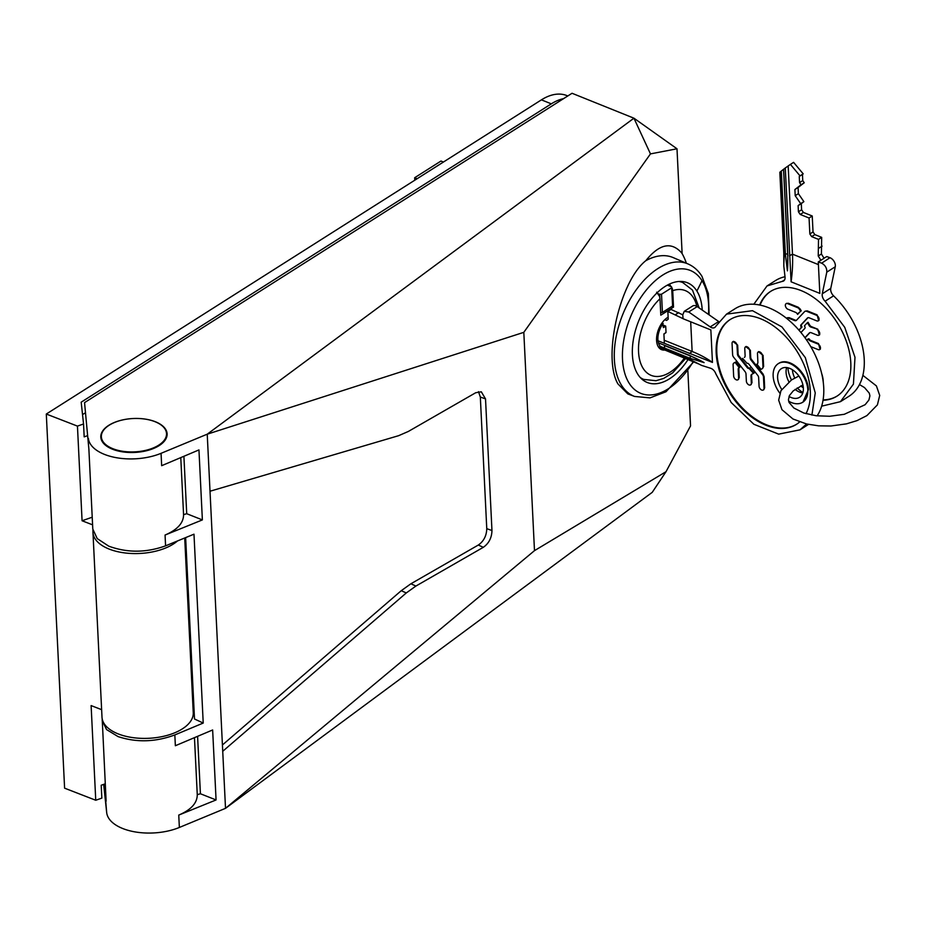 <?xml version="1.0" encoding="UTF-8"?>
<svg xmlns="http://www.w3.org/2000/svg" width="926" height="926" viewBox="0 0 926 926"><rect width="100%" height="100%" fill="white"/><g stroke="black" fill="none" stroke-linecap="round" stroke-linejoin="round"><path stroke-width="1.39" d="M92.588 524.834L82.078 520.759L77.448 426.11L83.548 423.981L81.187 402.173L551.317 103.839A61.347 35.269 111.9 0 1 563.564 98.642M101.628 709.663L91.118 705.589L95.748 800.249L64.6 788.176L46.3 414.038L77.448 426.11M95.748 800.249L101.848 798.119L101.212 785.236L105.251 783.824M567.8 95.957L566.909 95.598A61.347 35.269 111.9 0 0 541.421 99.858L551.317 103.839M46.3 414.038L541.421 99.858M92.994 530.714A45.687 23.37 -2.8 0 0 92.959 532.369A45.687 23.37 -2.8 0 0 108.898 548.968A45.687 23.37 -2.8 0 0 177.491 540.958M82.078 520.759L92.218 517.217M83.548 423.981L84.173 436.864L87.449 435.718M92.959 532.369L101.999 717.187A45.687 23.37 -2.8 0 0 117.938 733.797A45.687 23.37 -2.8 0 0 167.224 735.371A45.687 23.37 -2.8 0 0 193.256 712.731L190.895 664.59M85.065 412.996L82.53 414.605M186.543 575.59L187.469 594.573M190.918 665.03L187.492 595.024M414.79 180.211L414.663 177.734L440.961 161.055L443.415 162.038M417.128 178.73L414.663 177.734M164.932 428.9A32.63 16.691 -2.8 0 0 128.425 418.934A32.63 16.691 -2.8 0 0 101.351 436.794A32.63 16.691 -2.8 0 0 102.948 441.494A32.63 16.691 -2.8 0 0 139.467 451.46A32.63 16.691 -2.8 0 0 166.53 433.6A32.63 16.691 -2.8 0 0 164.932 428.9M103.666 784.38L106.675 812.53L104.291 784.16M106.12 801.164L102.196 718.854M185.64 537.612L194.506 718.993L203.222 723.056L174.829 734.931C155.429 742.12 136.516 742.675 118.077 736.598L106.559 729.572L102.161 720.497M193.847 705.392L192.874 705.033M191.52 658.039L190.467 655.828M188.105 588.033L187.04 585.822M186.716 559.698L185.802 560.288M186.381 572.199L187.434 574.282M190.143 629.715L189.217 630.293M189.807 642.204L190.849 644.299M189.818 623.036L188.765 620.837M188.429 594.712L187.515 595.291M188.094 607.201L189.136 609.296M478.487 391.663L480.328 397.046L485.525 398.909L481.323 391.814L475.744 392.717L408.331 431.458L398.585 435.695L210.017 491.231L225.516 808.329L534.487 550.646L666.014 471.693L652.24 492.343L225.527 808.329L179.355 827.462A45.687 23.37 -2.8 0 1 132.8 831.479A45.687 23.37 -2.8 0 1 106.675 812.53M84.555 402.613L88.942 449.77L84.555 402.613L572.036 93.271L633.94 118.192L676.999 148.785L682.126 253.62L681.362 252.566C671.049 241.362 659.196 244.07 645.827 260.681A71.788 41.276 -68.1 0 1 673.225 257.613L687.937 263.91A71.441 41.08 -68.1 0 0 628.87 301.54A71.441 41.08 -68.1 0 0 621.485 385.239A71.441 41.08 111.9 0 0 634.565 396.444L650.017 397.879L665.979 391.767L693.84 361.719M682.126 253.643A86.442 49.703 -68.1 0 1 686.351 263.227M88.896 449.411L92.797 529.059L97.218 538.585L108.759 546.166C127.232 552.938 146.169 552.822 165.58 545.842L165.059 535.043L202.377 519.903L186.716 513.71L183.568 514.648C183.591 522.947 177.422 529.753 165.059 535.043M203.222 723.056L193.985 534.186L165.58 545.842M210.017 491.231L207.227 434.19L633.94 118.192L650.469 153.89L676.999 148.785M634.565 396.444L627.828 393.897L617.897 383.873C602.282 357.17 620.131 280.856 645.827 260.681M202.377 519.903L198.951 449.92L161.668 465.685L161.055 453.323A45.687 23.37 -2.8 0 1 114.511 457.34A45.687 23.37 -2.8 0 1 88.387 438.392M702.232 310.083A53.754 30.905 111.9 0 0 696.896 291.053A53.754 30.905 111.9 0 0 687.231 282.685A53.754 30.905 111.9 0 0 665.065 286.481A53.754 30.905 111.9 0 0 637.748 374.185A53.754 30.905 111.9 0 0 647.066 382.415A53.754 30.905 111.9 0 0 669.579 378.757A53.754 30.905 111.9 0 0 688.157 359.357M650.469 153.89L523.815 332.341L207.227 434.19L161.055 453.323M112.382 449.168A33.197 16.981 -2.8 0 0 148.044 450.349A33.197 16.981 -2.8 0 0 167.12 434.028A33.197 16.981 -2.8 0 0 155.522 421.793A33.197 16.981 -2.8 0 0 119.558 420.682A33.197 16.981 -2.8 0 0 100.818 437.269A33.197 16.981 -2.8 0 0 112.382 449.168M485.525 398.909L491.961 530.529C491.764 537.821 488.87 543.423 483.303 547.324L415.89 586.065L406.282 592.953L222.738 751.287M480.328 397.046L486.763 528.665L491.961 530.529M486.763 528.665C486.567 535.772 483.754 541.235 478.325 545.032L483.303 547.324M478.325 545.032L410.912 583.774L415.89 586.065M410.912 583.774L401.247 590.695L406.282 592.953M174.829 734.931L175.361 745.731L212.644 729.966L216.071 799.948L200.41 793.756L197.261 794.658L194.472 737.652L197.261 794.693C197.284 802.992 191.115 809.799 178.753 815.088L179.355 827.462M401.247 590.695L222.425 744.967M216.071 799.948L178.753 815.088M523.815 332.341L534.487 550.646M666.014 471.693L690.553 425.891L687.856 370.875M792.39 369.752A16.969 10.834 -122.4 0 0 794.751 378.016M800.782 385.91A16.969 10.834 -122.4 0 0 803.34 387.82M787.922 367.807A22.837 14.584 -122.4 0 0 791.498 379.949M797.228 387.913A22.837 14.584 -122.4 0 0 802.911 392.543M821.732 373.71A22.837 14.584 57.6 0 1 823.249 382.091M823.098 399.882A61.996 39.587 -122.4 0 0 837.278 395.958M770.849 291.262A61.996 39.587 -122.4 0 0 760.084 305.105M786.417 303.554L788.327 303.253L798.212 307.235L800.168 309.029L801.233 310.823L797.379 314.007A3.01 1.921 57.6 0 0 795.55 312.34L787.968 309.284A3.276 2.095 57.6 0 1 785.561 306.529A3.276 2.095 57.6 0 1 786.081 303.705A3.276 2.095 57.6 0 1 787.69 303.659L797.575 307.64A3.229 2.06 57.6 0 1 799.532 309.434L800.596 311.229L797.61 314.4M787.123 317.919L789.033 317.63L795.33 320.165A3.01 1.921 -122.4 0 0 796.476 320.269M807.183 310.847L804.96 311.298A3.229 2.06 57.6 0 1 806.546 311.252L807.183 310.847L817.068 314.828L818.619 320.558M807.981 317.687L801.592 324.494A1.794 1.146 -122.4 0 0 801.684 326.427L802.02 326.994L798.988 330.2M817.774 329.205L810.84 327.063A3.01 1.921 57.6 0 1 809.023 325.396L807.403 322.676L808.039 322.283L809.648 324.991A3.01 1.921 -122.4 0 0 811.477 326.67L817.774 329.205L819.313 334.934M809.972 332.584L805.041 337.828M818.48 343.569L817.843 343.974L810.25 340.918A3.01 1.921 57.6 0 1 808.433 339.252L809.069 338.847A3.01 1.921 -122.4 0 0 810.887 340.513L818.48 343.569L820.019 349.299M759.644 305.013A61.996 39.587 57.6 0 1 770.525 291.459A61.996 39.587 57.6 0 1 801.14 290.602A61.996 39.587 57.6 0 1 846.792 342.597A61.996 39.587 57.6 0 1 836.965 396.154A61.996 39.587 57.6 0 1 823.04 400.275M801.233 310.823L800.596 311.229M786.521 318.289A3.276 2.095 57.6 0 1 786.776 318.081A3.276 2.095 57.6 0 1 788.396 318.035L789.033 317.63M804.96 311.298A3.229 2.06 57.6 0 0 804.694 311.518L796.418 320.327A3.01 1.921 57.6 0 1 796.175 320.523A3.01 1.921 57.6 0 1 794.693 320.57L788.396 318.035M817.068 314.828L816.431 315.234L806.546 311.252M816.431 315.234A3.276 2.095 57.6 0 1 818.85 317.977A3.276 2.095 57.6 0 1 818.329 320.813A3.276 2.095 57.6 0 1 816.709 320.859L809.127 317.803A3.01 1.921 57.6 0 0 807.634 317.838A3.01 1.921 57.6 0 0 807.391 318.046L807.923 317.711M802.02 326.994L801.048 326.832A1.794 1.146 57.6 0 1 800.955 324.899L807.391 318.046M798.872 330.073L801.384 327.399M795.642 326.565A3.01 1.921 57.6 0 1 796.626 327.607M807.403 322.676L804.416 325.859L804.752 326.427A1.794 1.146 57.6 0 1 804.844 328.36L800.944 332.515M817.137 329.61A3.276 2.095 57.6 0 1 819.545 332.353A3.276 2.095 57.6 0 1 819.024 335.177A3.276 2.095 57.6 0 1 817.415 335.224L811.118 332.689A3.01 1.921 57.6 0 0 809.625 332.735A3.01 1.921 57.6 0 0 809.382 332.932L809.914 332.596M804.937 337.666L809.382 332.932M810.782 346.637L818.109 349.6A3.276 2.095 57.6 0 0 819.73 349.553L820.367 349.148M808.201 338.847L806.801 340.328M817.843 343.974A3.276 2.095 57.6 0 1 820.251 346.718A3.276 2.095 57.6 0 1 819.73 349.553M803.201 173.856L800.018 175.871L790.422 164.388L793.594 162.363L803.201 173.856L802.448 174.435L802.749 180.593L804.231 182.758L798.085 187.503L798.386 193.661L803.872 201.636L801.303 203.627L801.603 209.785L803.432 212.448L812.241 215.989L813.028 231.951L814.857 234.614L821.686 237.369L821.408 254.002L824.024 258.204L826.768 256.56L829.962 257.717L821.651 263.169C825.298 265.218 827.011 268.216 826.779 272.151L822.276 293.785A6.528 4.167 -122.4 0 0 825.101 301.216L844.755 327.353L854.987 357.274L853.436 384.105L840.461 401.664L821.651 406.167M840.461 401.664L848.945 396.282A68.524 43.753 -122.4 0 0 833.585 295.834A6.528 4.167 -122.4 0 1 830.761 288.403L835.264 266.769A6.528 4.167 -122.4 0 0 830.136 257.787A6.528 4.167 -122.4 0 0 829.962 257.717M785.005 276.724A68.524 43.753 -122.4 0 0 775.513 280.566L767.029 285.949L782.181 281.411A6.528 4.167 -122.4 0 0 783.616 280.972A6.528 4.167 -122.4 0 0 785.04 277.036L783.836 266.364L783.778 253.041A1.632 0.833 -2.8 0 0 784.345 253.643L783.871 263.007M821.686 237.369L818.515 239.383L818.237 256.016L820.934 260.264L818.283 261.942L819.823 293.38L791.093 281.805L785.271 167.988L783.651 169.238L787.852 255.044L787.413 270.878L785.375 254.048L781.312 171.044L779.97 172.178L784.345 253.643M753.822 304.249L767.029 285.949M818.283 261.942L821.478 263.1M783.651 169.238L781.312 171.044M790.422 164.388L785.271 167.988M818.422 264.604L792.482 254.164A114.211 65.665 -68.1 0 1 791.093 281.805M789.554 255.738L792.482 254.164L788.176 166.113M785.375 254.048L787.667 253.874L783.546 169.47M787.852 255.044L787.667 253.874A111.757 64.264 -68.1 0 1 787.413 270.878M818.515 239.383L811.674 236.628L809.845 233.977L809.069 218.015L800.249 214.462L798.42 211.799L798.119 205.641L800.689 203.662L795.202 195.687L794.902 189.517L801.048 184.783L799.566 182.619L799.265 176.449L800.018 175.871M802.448 174.435L799.265 176.449M814.857 234.614L811.674 236.628M822.114 246.131L818.943 248.145M802.749 180.593L799.566 182.619M804.231 182.758L801.048 184.783M798.085 187.503L794.902 189.517M798.386 193.661L795.202 195.687M803.872 201.636L800.689 203.662M801.303 203.627L798.119 205.641M801.603 209.785L798.42 211.799M803.432 212.448L800.249 214.462M812.241 215.989L809.069 218.015M813.028 231.951L809.845 233.977M668.132 317.19A17.941 10.325 111.9 0 0 658.49 329.54A17.941 10.325 111.9 0 0 656.569 340.386A17.941 10.325 111.9 0 0 661.523 349.634A17.941 10.325 111.9 0 0 664.903 349.993M671.848 306.437L673.526 307.108L660.805 315.176L659.995 298.728L659.509 296.366L656.661 292.199M669.394 284.132L672.23 288.287L672.716 290.648L673.526 307.108M660.493 349.09A17.849 10.267 111.9 0 0 663.201 349.334M664.59 348.083L664.463 345.282M664.359 343.349L663.907 333.916L666.025 332.561L665.713 326.126L663.375 327.607L662.449 322.375M664.602 348.107A15.892 9.133 -68.1 0 1 657.911 339.692A15.892 9.133 -68.1 0 1 663.178 323.51M663.259 325.142L665.713 326.126M666.025 332.561L663.919 334.193M658.073 293.704L659.682 294.352L659.844 297.57M667.357 285.127L671.558 286.817L671.697 287.755L661.523 294.213L662.414 312.421L672.589 305.962L671.697 287.755M662.414 312.421L660.666 312.548M661.523 294.213L659.682 294.352M789.045 396.455A16.969 10.834 -122.4 0 0 799.578 397.289A16.969 10.834 -122.4 0 0 803.363 388.144A16.969 10.834 -122.4 0 0 795.11 371.801A16.969 10.834 -122.4 0 0 781.394 368.629A16.969 10.834 -122.4 0 0 777.608 377.773A16.969 10.834 -122.4 0 0 781.729 389.371M786.672 367.576A16.969 10.834 -122.4 0 0 786.081 372.391A16.969 10.834 -122.4 0 0 788.883 381.79M795.087 389.371A16.969 10.834 -122.4 0 0 802.773 392.96M788.651 401.19A22.837 14.584 -122.4 0 0 802.726 402.243A22.837 14.584 -122.4 0 0 807.819 389.939A22.837 14.584 -122.4 0 0 796.707 367.935A22.837 14.584 -122.4 0 0 778.245 363.675A22.837 14.584 -122.4 0 0 773.152 375.979A22.837 14.584 -122.4 0 0 779.819 393.156M778.569 363.478A22.837 14.584 57.6 0 1 778.882 363.27A22.837 14.584 57.6 0 1 797.344 367.529A22.837 14.584 57.6 0 1 808.456 389.533L803.039 402.034M730.348 319.447A61.996 39.587 -122.4 0 0 716.828 352.644A61.996 39.587 -122.4 0 0 746.773 412.186A61.996 39.587 -122.4 0 0 796.777 424.131M734.387 362.737L735.719 362.008L739.839 367.217L738.948 367.761A3.01 1.921 57.6 0 0 738.879 367.807A3.01 1.921 57.6 0 0 738.196 369.428L738.624 378.005A3.276 2.095 57.6 0 1 737.895 379.776A3.276 2.095 57.6 0 1 735.244 379.162A3.276 2.095 57.6 0 1 733.647 376.002L733.103 364.832A3.229 2.06 57.6 0 1 733.82 363.085A3.229 2.06 57.6 0 1 733.901 363.038L735.082 362.413L739.214 367.622M739.318 367.553A3.01 1.921 -122.4 0 0 738.832 369.023L739.261 377.6L738.184 379.521M752.074 374.15A3.01 1.921 -122.4 0 0 751.611 375.597L751.97 382.727L750.882 384.637M733.137 341.59L737.663 345.109L738.091 353.686A3.01 1.921 -122.4 0 0 739.029 356.035L747.93 367.275A1.794 1.146 -122.4 0 0 749.643 367.958L754.146 372.981L753.509 373.375L749.007 368.363A1.794 1.146 57.6 0 1 747.294 367.68L738.392 356.441A3.01 1.921 57.6 0 1 737.455 354.091L737.027 345.502L737.663 345.109M745.847 346.706L750.373 350.225L750.72 357.343A3.01 1.921 -122.4 0 0 751.669 359.693L763.117 374.139L764.124 376.662L764.668 387.844L763.591 389.765M763.117 374.139L762.48 374.544L751.032 360.098A3.01 1.921 57.6 0 1 750.083 357.749L749.736 350.618A3.276 2.095 57.6 0 0 748.15 347.47A3.276 2.095 57.6 0 0 745.499 346.856A3.276 2.095 57.6 0 0 744.77 348.627L745.117 355.746A3.01 1.921 57.6 0 1 744.446 357.367A3.01 1.921 57.6 0 1 744.365 357.413L744.654 357.193M758.556 351.822L763.082 355.341L763.626 366.511L762.272 368.664A3.229 2.06 57.6 0 1 762.191 368.71L761.01 369.335L756.889 364.126L757.41 363.791M799.659 421.932A61.996 39.587 57.6 0 1 796.464 424.34A61.996 39.587 57.6 0 1 746.344 412.776A61.996 39.587 57.6 0 1 716.192 353.049A61.996 39.587 57.6 0 1 730.024 319.644A61.996 39.587 57.6 0 1 780.132 331.207A61.996 39.587 57.6 0 1 810.296 390.934A61.996 39.587 57.6 0 1 806.002 413.702M735.719 362.008L735.082 362.413M751.97 382.727L751.333 383.121L750.974 376.002A3.01 1.921 57.6 0 1 751.657 374.382A3.01 1.921 57.6 0 1 751.727 374.335L753.509 373.375M751.333 383.121A3.276 2.095 57.6 0 1 750.592 384.892A3.276 2.095 57.6 0 1 747.953 384.278A3.276 2.095 57.6 0 1 746.356 381.13L746.009 374A3.01 1.921 57.6 0 0 745.06 371.65L733.623 357.204A3.229 2.06 57.6 0 1 732.605 354.681L732.061 343.5A3.276 2.095 57.6 0 1 732.79 341.74A3.276 2.095 57.6 0 1 735.441 342.354A3.276 2.095 57.6 0 1 737.027 345.502M750.014 367.761L749.377 368.166M764.668 387.844L764.031 388.249L763.487 377.067A3.229 2.06 57.6 0 0 762.48 374.544M764.031 388.249A3.276 2.095 57.6 0 1 763.302 390.008A3.276 2.095 57.6 0 1 760.663 389.395A3.276 2.095 57.6 0 1 759.065 386.246L758.649 377.658A3.01 1.921 57.6 0 0 757.7 375.308L748.798 364.068A1.794 1.146 57.6 0 0 747.085 363.386L742.594 358.362M763.626 366.511L762.989 366.916L762.445 355.746A3.276 2.095 57.6 0 0 760.848 352.586A3.276 2.095 57.6 0 0 758.209 351.973L758.845 351.567M762.989 366.916A3.229 2.06 57.6 0 1 762.272 368.664M758.209 351.973A3.276 2.095 57.6 0 0 757.48 353.744L757.896 362.321A3.01 1.921 57.6 0 1 757.225 363.941A3.01 1.921 57.6 0 1 757.144 363.987L756.889 364.126M710.196 326.901L718.68 321.519L697.22 306.599A6.528 4.167 -122.4 0 0 692.706 305.974L684.221 311.356L688.736 311.981L710.196 326.901A6.528 4.167 -122.4 0 0 714.71 327.515A6.528 4.167 -122.4 0 0 715.74 326.357L726.528 314.134L752.491 310.685L781.914 326.913L805.331 357.621L815.25 392.937L811.894 415.091M817.126 415.867A68.524 43.753 -122.4 0 0 823.723 387.554A68.524 43.753 -122.4 0 0 790.387 321.53A68.524 43.753 -122.4 0 0 735.012 308.752L726.528 314.134M806.615 423.981L799.96 429.849L808.433 424.467A68.524 43.753 -122.4 0 0 808.537 424.409M658.224 346.648L689.789 359.357L701.526 365.376L710.67 368.282A6.528 4.167 -122.4 0 1 715.833 373.838L731.216 402.532L753.88 424.27L778.673 434.132L799.96 429.849M690.692 321.808L692.139 351.486A114.211 58.419 177.2 0 1 712.453 362.413L710.855 329.922L683.064 318.729L682.763 314.875L684.221 311.356M712.453 362.413L658.016 340.791M658.432 342.851L689.604 355.41L704.107 362.622L689.743 358.212L660.319 346.359M689.511 353.477L692.139 351.486L664.208 340.236M689.743 358.212L690.727 356.128L664.474 345.56M689.604 355.41L690.727 356.128A111.757 57.169 177.2 0 1 704.107 362.622M682.763 314.817L671.026 309.423L667.843 311.449L668.225 319.181L666.581 320.442L664.799 319.713M667.553 317.525L668.155 317.768M667.843 311.449L684.059 319.134M678.77 312.548L675.598 314.562M92.913 530.262L92.959 531.165M183.568 514.613L180.778 457.606L183.568 514.648M186.716 513.71L183.904 456.286M708.459 314.412A66.244 38.093 111.9 0 0 701.989 280.671A66.244 38.093 111.9 0 0 642.47 295.105A66.244 38.093 111.9 0 0 629.101 383.132A66.244 38.093 111.9 0 0 693.308 361.487M701.989 280.671A326.299 246.374 147.9 0 1 696.896 291.053M197.597 736.332L200.41 793.756M787.69 303.659L788.327 303.253M798.212 307.235L797.575 307.64M799.532 309.434L800.168 309.029M795.33 320.165L794.693 320.57M801.592 324.494L800.955 324.899M801.048 326.832L801.684 326.427M809.648 324.991L809.023 325.396M810.84 327.063L811.477 326.67M809.069 338.847L808.433 339.252M810.25 340.918L810.887 340.513M824.105 258.238L820.922 260.252M835.264 266.769L826.779 272.151M830.761 288.403L822.276 293.785M833.585 295.834L825.101 301.216M784.623 279.86L782.181 281.411M783.905 252.694A1.632 0.833 -2.8 0 0 783.778 253.041L779.831 172.236M821.408 254.002L818.237 256.016M678.862 281.492A52.203 30.026 -68.1 0 1 682.775 282.557L679.997 281.446M641 378.306L643.778 379.417A52.203 30.026 -68.1 0 1 640.213 377.472M672.716 290.648A45.687 26.264 -68.1 0 1 696.861 306.367M684.476 357.887A45.687 26.264 -68.1 0 1 638.546 351.822A45.687 26.264 -68.1 0 1 659.995 298.728M738.196 369.428L738.832 369.023M739.261 377.6L738.624 378.005M733.901 363.038L734.538 362.633M751.611 375.597L750.974 376.002M738.091 353.686L737.455 354.091M738.392 356.441L739.029 356.035M747.93 367.275L747.294 367.68M749.007 368.363L749.643 367.958M764.124 376.662L763.487 377.067M749.736 350.618L750.373 350.225M750.72 357.343L750.083 357.749M751.032 360.098L751.669 359.693M763.082 355.341L762.445 355.746M697.22 306.599L688.736 311.981M690.599 360.226A1.632 0.938 -68.1 0 1 690.24 360.202A1.632 0.938 -68.1 0 1 689.789 359.357M186.543 575.602L184.714 537.994M101.513 440.186L101.351 436.794M166.703 436.991L166.53 433.6M709.131 314.886L708.367 293.635L701.943 276.284C698.366 270.554 693.701 266.433 687.937 263.91M786.081 303.705L786.706 303.3M786.776 318.081L787.413 317.676M818.329 320.813L818.966 320.408M819.024 335.177L819.66 334.772M862.87 375.354L876.413 385.922L879.7 395.437L877.408 404.882L866.898 415.612L857.036 420.612L846.468 423.853L830.935 426.006L818.561 425.833L806.453 423.946L792.969 418.992L781.949 409.674L778.662 400.148L780.942 390.703L791.464 379.973L798.86 376.014M859.467 384.568L864.49 387.566L869.271 393.133L869.919 395.853L868.901 400.044L865.115 404.708L844.269 414.304L829.731 416.26L816.107 415.751L803.722 412.984L793.871 408.019L789.079 402.463L788.431 399.743L789.45 395.552L793.235 390.888L802.911 384.915M643.778 379.417L656.013 380.713L663.653 378.421L672.635 372.889L685.726 358.385M699.153 307.941L692.498 290.116L682.775 282.557M778.245 363.675L778.882 363.27M802.726 402.243L803.351 401.849M737.895 379.776L738.531 379.371M733.82 363.085L734.457 362.691M750.592 384.892L751.229 384.487M732.79 341.74L733.427 341.335M763.302 390.008L763.938 389.603M745.499 346.856L746.136 346.451M698.216 363.779L658.837 347.563"/></g></svg>
